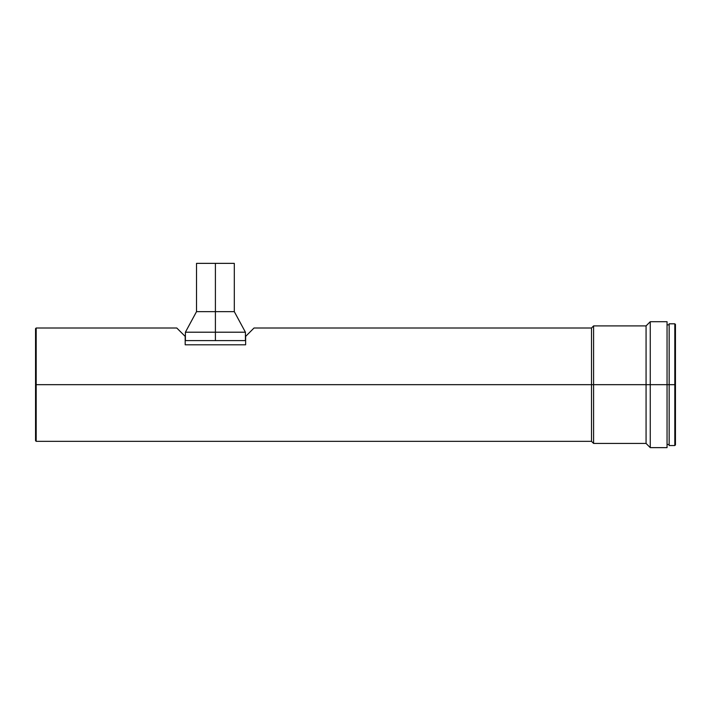 <?xml version="1.0" encoding="UTF-8"?>
<svg xmlns="http://www.w3.org/2000/svg" width="711" height="711" viewBox="0 0 711 711"><rect width="100%" height="100%" fill="white"/><g stroke="black" fill="none" stroke-linecap="round" stroke-linejoin="round"><path stroke-width="1.07" d="M215.406 311.64L234.301 311.64L215.406 311.64L215.406 332.206L245.419 332.206L215.406 332.206L215.406 340.596L215.406 332.206L185.402 332.206L215.406 332.206L215.406 311.64L196.52 311.64L215.406 311.64L215.406 263.363L215.406 311.64M234.301 263.363L196.52 263.363L234.301 263.363L234.301 311.64L245.419 332.206L245.419 340.596M36.181 384.669L591.499 384.669L591.499 328.011L591.499 384.669L675.45 384.669L675.45 324.438L675.45 384.669L674.819 384.669L674.819 323.807L674.819 384.669L667.051 384.669L667.051 321.71L667.051 384.669L650.263 384.669L650.263 321.71L650.263 384.669L646.068 384.669L646.068 325.905L646.068 384.669L593.596 384.669L593.596 325.905L593.596 384.669L591.499 384.669L591.499 441.335L591.499 384.669L36.181 384.669L36.181 328.011L36.181 384.669L35.55 384.669L36.181 384.669L36.181 441.335L36.181 384.669M667.051 321.71L650.263 321.71L646.068 325.905L593.596 325.905L591.499 328.011L254.023 328.011L245.633 336.401L249.25 332.784L245.633 336.401L245.633 344.799L185.189 344.799L185.189 336.401L176.79 328.011L177.332 328.544L176.79 328.011L36.181 328.011L35.55 328.633L35.55 440.704L35.55 328.633M669.158 445.539L669.158 323.807L669.158 445.539L674.819 445.539L674.819 384.669L674.819 445.539L675.45 444.908L675.45 384.669L675.45 444.908M667.051 447.637L667.051 384.669L667.051 447.637L650.263 447.637L650.263 384.669L650.263 447.637L646.068 443.433L646.068 384.669L646.068 443.433L593.596 443.433L593.596 384.669L593.596 443.433L591.499 441.335L36.181 441.335L35.55 440.704M245.633 336.401L245.633 344.799L185.189 344.799L185.189 336.401M181.572 332.784L178.932 330.144M251.89 330.144L249.25 332.784M185.189 340.596L245.633 340.596L185.189 340.596M669.158 323.807L674.819 323.807L675.45 324.438M667.051 324.856L669.158 324.856M667.051 444.482L669.158 444.482M185.402 340.596L185.402 332.206L196.52 311.64L196.52 263.363"/></g></svg>
